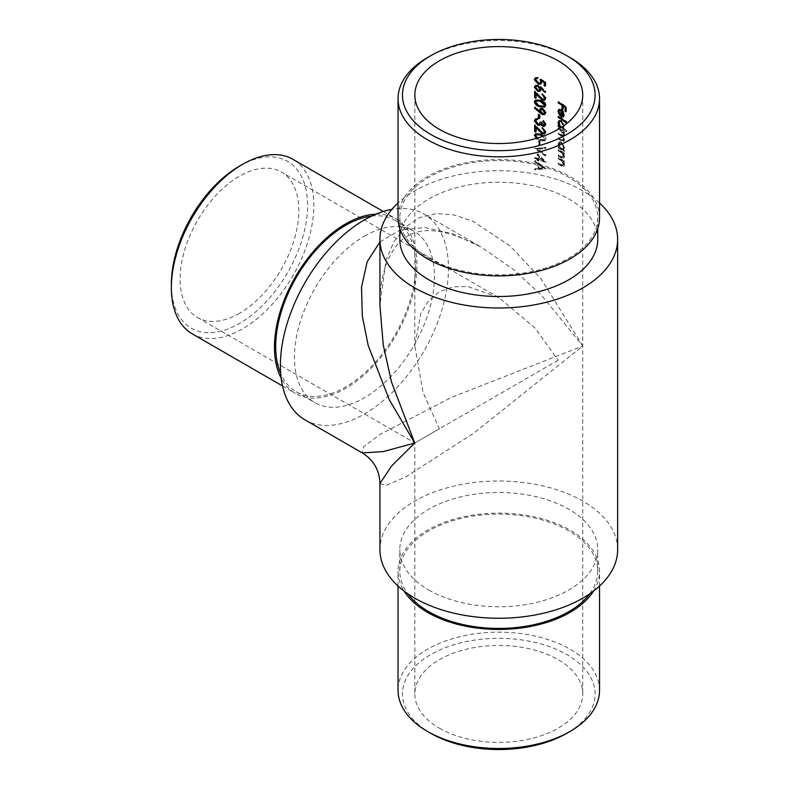 <?xml version="1.0" encoding="UTF-8"?>
<svg xmlns="http://www.w3.org/2000/svg" width="789" height="789" viewBox="0 0 789 789"><rect width="100%" height="100%" fill="white"/><g stroke="black" fill="none" stroke-linecap="round" stroke-linejoin="round"><path stroke-width="0.59" stroke-dasharray="3.94 2.96" d="M439.424 728.208A83.95 48.464 0 0 0 530.918 738.721A83.95 48.464 0 0 0 582.736 693.935A83.95 48.464 0 0 0 498.786 645.471A83.95 48.464 0 0 0 414.836 693.935A83.95 48.464 0 0 0 439.424 728.208M558.148 360.228L414.836 442.974L439.424 428.772L423.032 392.537L414.836 346.026L420.734 313.756L428.516 300.885L439.424 291.683L452.847 286.841L467.887 286.525L498.786 297.561L534.962 327.918L558.148 360.228M534.646 158.816L534.646 157.958A83.95 48.464 180 0 1 537.201 158.688L537.201 154.161L545.465 162.356A83.95 48.464 0 0 0 538.315 159.881L538.315 160.986A83.95 48.464 0 0 0 537.201 160.65L537.201 159.546A83.95 48.464 0 0 0 534.646 158.816L535.307 158.431A84.837 48.977 180 0 1 537.851 159.171L537.201 159.546M558.878 128.903A83.95 48.464 180 0 1 563.879 132.138L563.879 132.996A83.95 48.464 0 0 0 562.932 132.335L563.977 135.471L562.656 136.773L563.977 140.245L563.484 141.507L561.334 140.817A83.95 48.464 0 0 0 558.148 138.874L558.148 138.026A83.95 48.464 180 0 1 561.334 139.969L562.942 140.57L563.307 139.633L560.456 135.491A83.95 48.464 0 0 0 558.148 134.11L558.148 133.252A83.95 48.464 180 0 1 561.137 135.067L562.942 135.767L563.307 134.85L560.634 130.836A83.95 48.464 0 0 0 558.148 129.337M563.484 136.744L562.656 136.773L563.484 136.744M561.087 127.552A84.837 48.977 180 0 1 566.65 131.398L566.65 130.54A84.837 48.977 0 0 0 563.445 128.232L564.608 126.21L561.738 120.609L561.107 120.973L563.977 126.575L562.823 128.587A83.95 48.464 180 0 1 566.019 130.905L566.019 131.763A83.95 48.464 0 0 0 560.496 127.926M563.228 128.429L563.849 128.074L563.228 128.429M561.107 142.385L563.977 147.987L562.873 150.038A83.95 48.464 180 0 1 563.879 150.738L563.879 151.596A83.95 48.464 0 0 0 558.148 147.938L558.148 147.079A83.95 48.464 180 0 1 559.184 147.681L558.04 144.17L558.967 142.119L561.738 142.03L559.588 141.764L558.04 144.17M563.238 149.89L563.869 149.535L563.238 149.89M561.837 153.145L560.289 152.03A83.95 48.464 0 0 0 558.148 150.748L558.148 149.89A83.95 48.464 180 0 1 563.879 153.559L563.879 154.417A83.95 48.464 0 0 0 562.892 153.727L563.977 157.139L563.405 158.559L561.157 157.839A83.95 48.464 0 0 0 558.148 156.015L558.148 155.157A83.95 48.464 180 0 1 560.92 156.833L562.212 157.573L563.563 157.228L562.212 157.573L563.307 156.518L561.837 153.145L562.458 152.79L563.938 156.153L563.307 156.518M561.837 161.222L560.289 160.108A83.95 48.464 0 0 0 558.148 158.826L558.148 157.968A83.95 48.464 180 0 1 563.879 161.637L563.879 162.495A83.95 48.464 0 0 0 562.892 161.804L563.977 165.217L563.405 166.637L561.157 165.917A83.95 48.464 0 0 0 558.148 164.092L558.148 163.234A83.95 48.464 180 0 1 560.92 164.911L562.212 165.651L563.563 165.305L562.212 165.651L563.307 164.595L561.837 161.222L562.458 160.867L563.938 164.23L563.307 164.595M536.786 138.282L540.731 140.245L545.238 140.56L546.106 138.874L544.597 140.935L540.08 140.62C537.092 139.959 535.179 138.292 534.35 135.619M539.41 141.261L539.41 144.929A83.95 48.464 0 0 0 538.315 144.584L538.315 140.915A83.95 48.464 180 0 1 539.41 141.261L540.061 140.886A84.837 48.977 0 0 0 538.966 140.541L538.966 144.209L538.315 144.584M545.209 155.098L545.209 156.015L534.646 148.539L545.209 147.819L545.209 148.736L536.993 149.141L545.209 155.098L545.85 154.733L537.644 148.766L536.993 149.141M538.177 164.309L534.646 161.834L534.646 160.897L545.209 168.866L534.646 169.951L534.646 169.024L538.177 168.629L538.177 164.309L538.828 163.925L538.828 168.254L538.177 168.629M305.008 419.866A118.853 68.623 120 0 0 423.871 351.243A118.853 68.623 120 0 0 423.871 214.006A118.853 68.623 120 0 0 391.896 209.361M364.439 236.128A98.97 57.143 -60 0 1 413.929 231.226A98.97 57.143 -60 0 1 413.929 345.503A98.97 57.143 -60 0 1 314.949 402.646A98.97 57.143 -60 0 1 299.781 323.342A98.97 57.143 -60 0 1 364.439 236.128M599.532 202.951A118.853 68.623 0 0 0 398.041 202.951M597.756 239.373A98.97 57.143 0 0 0 498.786 182.229A98.97 57.143 0 0 0 399.816 239.373M617.639 549.627A118.853 68.623 0 0 0 498.786 481.014A118.853 68.623 0 0 0 379.933 549.627M379.933 483.529L385.929 485.442L405.201 477.187L473.361 433.477L582.834 345.976L540.919 278.645L509.802 245.773L473.361 221.453L454.484 215.022L436.238 213.592L419.531 217.646L405.201 227.212L393.889 241.799L385.929 260.498L379.933 305.471C379.834 288.232 382.557 272.945 388.109 259.611C393.81 247.874 399.796 240.359 406.079 237.065C421.888 225.92 446.899 229.254 481.112 247.056L513.609 269.631L541.678 295.421L582.834 345.976L452.324 397.025L380.387 434.206L363.601 446.771L362.259 452.916M428.802 590.034A98.97 57.143 0 0 0 536.658 602.421A98.97 57.143 0 0 0 597.756 549.627A98.97 57.143 0 0 0 498.786 492.484A98.97 57.143 0 0 0 399.816 549.627A98.97 57.143 0 0 0 428.802 590.034M239.471 313.332A83.95 48.474 -60 0 1 197.487 317.484A83.95 48.474 -60 0 1 197.487 220.545A83.95 48.474 -60 0 1 281.446 172.081A83.95 48.474 -60 0 1 294.307 239.353A83.95 48.474 -60 0 1 239.471 313.332M379.933 241.986L399.737 230.112L424.798 227.528L452.748 233.751L481.112 247.056L423.871 214.006M428.802 258.131A98.97 57.143 0 0 0 536.658 270.519A98.97 57.143 0 0 0 597.756 217.725A98.97 57.143 0 0 0 498.786 160.581A98.97 57.143 0 0 0 399.816 217.725A98.97 57.143 0 0 0 428.802 258.131M599.532 217.725A100.745 58.159 0 0 0 498.786 159.565A100.745 58.159 0 0 0 398.041 217.725M427.549 57.538A100.745 58.159 180 0 1 570.023 57.538M589.748 593.801A98.97 57.143 0 0 0 597.756 571.275A98.97 57.143 0 0 0 568.77 530.869A98.97 57.143 0 0 0 460.914 518.481A98.97 57.143 0 0 0 399.816 571.275A98.97 57.143 0 0 0 407.824 593.801M599.532 690.336A100.745 58.159 0 0 0 570.023 649.199A100.745 58.159 0 0 0 460.234 636.595A100.745 58.159 0 0 0 398.041 690.336M593.506 591.079A100.745 58.159 0 0 0 599.532 571.275A100.745 58.159 0 0 0 498.786 513.116A100.745 58.159 0 0 0 398.041 571.275A100.745 58.159 0 0 0 404.067 591.079M430.676 733.257A96.327 55.615 180 0 1 430.676 654.614A96.327 55.615 180 0 1 566.896 654.614A96.327 55.615 180 0 1 566.896 733.257M371.668 216.078A98.97 57.143 -60 0 1 395.181 220.397A98.97 57.143 -60 0 1 410.349 299.712A98.97 57.143 -60 0 1 345.69 386.926A98.97 57.143 -60 0 1 296.21 391.827A98.97 57.143 -60 0 1 280.706 373.621M239.462 166.134A96.327 55.615 -60 0 1 307.582 205.456A96.327 55.615 -60 0 1 239.471 323.431A96.327 55.615 -60 0 1 171.361 284.109M375.899 214.184A100.745 58.159 -60 0 1 396.068 218.869A100.745 58.159 -60 0 1 411.503 299.593A100.745 58.159 -60 0 1 345.69 388.366A100.745 58.159 -60 0 1 295.323 393.356A100.745 58.159 -60 0 1 281.18 378.237M192.22 333.836A100.745 58.159 120 0 0 242.588 328.845A100.745 58.159 120 0 0 308.4 240.063A100.745 58.159 120 0 0 292.966 159.339M565.841 110.963A84.837 48.977 180 0 1 566.472 111.436L566.472 106.781A84.837 48.977 0 0 0 558.77 101.682L558.77 102.412M558.77 101.682L558.148 102.047M562.823 108.843A84.837 48.977 180 0 1 563.454 109.257L562.823 109.622M563.454 109.257L563.454 105.47M566.472 111.436L565.841 111.801M566.472 106.781L565.841 107.146M561.571 116.348L563.524 116.88L564.608 114.819L563.583 111.377L561.699 109.336L559.44 109.06L558.671 111.002L560.318 115.204L559.411 111.328L560.022 109.898M559.411 111.328L558.78 111.683M564.608 114.819L563.977 115.184M563.583 111.377L562.961 111.742M561.699 109.336L561.078 109.691M560.318 115.204L559.687 115.559M560.654 114.642L560.022 115.007M562.271 115.944L562.271 110.647L563.938 114.395L563.316 115.953L561.64 116.299M566.65 121.486L566.019 121.851A84.837 48.977 180 0 1 566.65 122.344L566.65 121.486A84.837 48.977 0 0 0 558.77 116.249L558.77 116.969M558.77 116.249L558.148 116.604M566.65 122.344L566.019 122.709M566.65 130.54L566.019 130.905M564.608 126.21L563.977 126.575M561.738 120.609L559.588 120.342L558.671 122.394L559.667 125.993M559.805 125.905A84.837 48.977 0 0 0 558.77 125.303L558.148 125.658M558.77 125.303L558.77 126.023M566.65 131.398L566.019 131.763M561.729 121.467L563.938 125.747L563.307 126.112L561.097 121.822M563.938 125.747L563.287 127.335L561.709 127.078L559.411 122.847L560.101 121.279M559.411 122.847L558.78 123.212M561.709 127.078L561.078 127.443L562.656 127.7L563.307 126.112M563.307 134.85L563.938 134.485L561.265 130.471A84.837 48.977 180 0 0 558.77 128.972L558.533 129.11M563.938 134.485L563.573 135.402L561.768 134.702A84.837 48.977 0 0 0 558.77 132.887L558.77 133.745A84.837 48.977 180 0 1 561.078 135.126L563.938 139.268L563.573 140.205L561.955 139.604A84.837 48.977 0 0 0 558.77 137.661L558.77 138.519A84.837 48.977 180 0 1 561.955 140.462L564.105 141.142L564.608 139.89L563.277 136.408L564.608 135.106L563.553 131.97A84.837 48.977 180 0 1 564.51 132.631L564.51 131.783A84.837 48.977 0 0 0 558.77 128.114L558.77 128.844M558.77 128.114L558.148 128.479M558.77 132.887L558.148 133.252M558.77 133.745L558.148 134.11M563.938 139.268L563.307 139.633M558.77 137.661L558.148 138.026M558.77 138.519L558.148 138.874M564.608 139.89L563.977 140.245M564.608 135.106L563.977 135.471M564.332 133.479L563.701 133.834M563.553 131.97L562.932 132.335M564.51 132.631L563.879 132.996M564.51 131.783L563.879 132.138M558.671 143.805L559.805 147.326A84.837 48.977 0 0 0 558.77 146.715L558.77 147.573A84.837 48.977 180 0 1 564.51 151.241L564.51 150.383A84.837 48.977 0 0 0 563.494 149.673L564.608 147.622L563.977 147.987M564.51 150.383L563.879 150.738M564.608 147.622L561.738 142.03M559.805 147.326L559.184 147.681M558.77 146.715L558.148 147.079M558.77 147.573L558.148 147.938M564.51 151.241L563.879 151.596M563.938 147.168L563.287 148.746L561.709 148.5L559.411 144.269L560.101 142.701L561.729 142.878L563.938 147.168L563.307 147.533L561.097 143.243L559.47 143.056L558.78 144.624L561.078 148.855L562.656 149.111L563.307 147.533M561.729 142.878L561.097 143.243M559.411 144.269L558.78 144.624M561.709 148.5L561.078 148.855M563.938 156.153L562.843 157.208L561.551 156.469A84.837 48.977 0 0 0 558.77 154.792L558.77 155.65A84.837 48.977 180 0 1 561.778 157.475L564.036 158.195L564.608 156.774L563.524 153.362A84.837 48.977 180 0 1 564.51 154.052L564.51 153.194A84.837 48.977 0 0 0 558.77 149.535L558.148 150.748M558.77 149.535L558.148 149.89M558.77 150.383A84.837 48.977 180 0 1 560.92 151.675L562.458 152.79M558.77 154.792L558.148 155.157M558.77 155.65L558.148 156.015M564.608 156.774L563.977 157.139M563.524 153.362L562.892 153.727M564.51 154.052L563.879 154.417M564.51 153.194L563.879 153.559M563.938 164.23L562.843 165.286L561.551 164.546A84.837 48.977 0 0 0 558.77 162.869L558.77 163.727A84.837 48.977 180 0 1 561.778 165.552L564.036 166.272L564.608 164.852L563.524 161.439A84.837 48.977 180 0 1 564.51 162.13L564.51 161.272A84.837 48.977 0 0 0 558.77 157.613L558.148 158.826M558.77 157.613L558.148 157.968M558.77 158.461A84.837 48.977 180 0 1 560.92 159.753L562.458 160.867M558.77 162.869L558.148 163.234M558.77 163.727L558.148 164.092M564.608 164.852L563.977 165.217M563.524 161.439L562.892 161.804M564.51 162.13L563.879 162.495M564.51 161.272L563.879 161.637M545.209 85.528A84.837 48.977 180 0 1 545.85 85.774L545.85 81.859L540.741 79.058L540.09 79.433M545.85 81.859L545.209 82.224M540.741 79.058L541.274 81.336M540.573 82.835L538.276 83.269M538.936 82.884L536.165 79.64L535.504 80.024M536.165 79.64L536.905 78.279L538.137 78.111L537.477 78.496M538.137 78.111L538.137 77.263L537.477 77.638M538.137 77.263L535.968 77.519L535.021 79.275M538.897 83.733L541.432 83.664L542.339 81.859L541.698 82.234M542.339 81.859L542.142 80.665M545.85 85.774L545.209 86.139M543.927 90.449L545.564 92.076L546.106 91.623L541.461 87.096L538.374 85.044L537.723 85.419M538.374 85.044L535.987 85.182L535.021 86.968M538.394 90.922L540.633 90.814L541.54 89.098L540.899 89.473M541.54 89.098L541.441 88.082M545.564 92.076L544.933 92.441M546.106 91.623L545.465 91.988M539.745 89.956L538.335 90.045L536.165 87.332L536.905 85.981M536.165 87.332L535.504 87.707M538.335 90.045L537.684 90.429M544.44 98.881L542.388 99.306M543.029 98.931L539.824 96.051L539.173 96.426M539.824 96.051L535.307 91.001L534.646 91.386M535.307 91.001L535.307 92.106M535.79 97.629A84.837 48.977 180 0 1 536.451 97.816L535.79 98.191M536.451 97.816L536.451 93.368M539.212 96.465L543.108 99.818L545.298 99.749L546.106 98.043L545.465 98.408M546.106 98.043L542.743 93.684L542.092 94.059M542.743 93.684L542.743 94.345M540.731 106.466L545.238 106.791L546.106 105.095L545.465 105.46M546.106 105.095C545.426 102.373 543.631 100.667 540.731 99.986L540.08 100.361M540.731 99.986L535.978 99.739L535.021 101.465M544.44 105.923L540.741 105.618L538.049 104.404L536.165 101.811L536.895 100.558M536.165 101.811L535.504 102.185M538.049 104.404L537.388 104.789M540.741 105.618L540.09 105.992M543.01 114.218L545.219 114.178L546.106 112.403L545.465 112.778M546.106 112.403L543.019 108.231L542.378 108.596M543.019 108.231L540.869 108.31L539.923 110.105M540.001 111.141L535.573 107.166L534.912 107.541M535.573 107.166L535.021 107.689M544.39 113.34L543.069 113.389L541.007 110.618L540.357 110.993M543.069 113.389L542.428 113.754M541.007 110.618L541.747 109.168M539.41 117.916A84.837 48.977 180 0 1 540.061 118.123L540.061 114.454A84.837 48.977 0 0 0 538.966 114.099L538.966 114.681M538.966 114.099L538.315 114.484M540.061 118.123L539.41 118.498M540.061 114.454L539.41 114.829M544.469 125.126L542.852 125.53M543.503 125.165L541.816 122.127L541.165 122.502M541.816 122.127A84.837 48.977 0 0 0 540.741 121.772L540.09 122.147M540.741 121.772L539.923 123.873L537.822 124.366M538.483 123.991L536.165 120.875L535.504 121.259M536.165 120.875L536.757 119.455L537.615 119.534M538.276 119.149L538.276 118.301L537.615 118.675M538.276 118.301L536.027 118.577L535.021 120.539M538.571 124.879L540.386 124.958M540.475 124.909L541.372 124.169L540.475 124.909M543.493 126.013L545.248 125.954L546.106 124.198L545.465 124.573M546.106 124.198L543.532 120.401L542.891 120.776M543.532 120.401L543.532 121.19M544.44 132.66L542.388 133.075M543.029 132.71L539.824 129.82L539.173 130.205M539.824 129.82L535.307 124.78L534.646 125.165M535.307 124.78L535.307 125.875M535.79 131.398A84.837 48.977 180 0 1 536.451 131.585L535.79 131.97M536.451 131.585L536.451 127.147M539.212 130.234L543.108 133.588L545.298 133.528L546.106 131.822L545.465 132.187M546.106 131.822L542.743 127.463L542.092 127.838M542.743 127.463L542.743 128.124M540.731 140.245L540.08 140.62M546.106 138.874C545.426 136.152 543.631 134.446 540.731 133.755L540.08 134.13M540.731 133.755L535.978 133.519L535.021 135.235M540.741 139.387L540.09 139.761L543.799 140.067L545.081 138.509L544.44 139.692L540.741 139.387L538.049 138.183L536.165 135.58L536.895 134.337M536.165 135.58L535.504 135.964L537.388 138.558L540.09 139.761M538.049 138.183L537.388 138.558M544.449 138.884L542.881 136.31M538.966 140.541L538.315 140.915M538.966 144.209A84.837 48.977 180 0 1 540.061 144.555L539.41 144.929M540.061 144.555L540.061 140.886M537.644 148.766L545.85 148.371L545.85 147.454L534.646 148.539M535.307 148.036L534.646 148.421M535.307 148.154L545.85 155.65L545.209 156.015M545.85 155.65L545.85 154.733M545.85 148.371L545.209 148.736M545.85 147.454L545.209 147.819M537.851 159.171L537.851 160.266A84.837 48.977 180 0 1 538.966 160.611L538.966 159.506A84.837 48.977 180 0 1 546.106 161.992L537.851 153.786L537.851 158.313L537.201 158.688M537.851 153.786L537.201 154.161M537.851 158.313A84.837 48.977 0 0 0 535.307 157.583L534.646 157.958M535.307 157.583L535.307 158.431M537.851 160.266L537.201 160.65M538.966 160.611L538.315 160.986M538.966 159.506L538.315 159.881M546.106 161.992L545.465 162.356M546.106 161.814L545.465 162.189M538.966 158.648L538.966 155.808L543.513 160.167A84.837 48.977 0 0 0 538.966 158.648L538.315 159.023A83.95 48.464 180 0 1 542.871 160.542L538.315 156.183L538.315 159.023M543.513 160.167L542.871 160.542M538.966 155.808L538.315 156.183M538.828 168.254L535.307 168.639L535.307 169.576L545.85 168.501L535.307 160.512L534.646 160.897M545.85 168.501L545.209 168.866M535.307 160.512L534.646 161.834M535.307 161.449L538.828 163.925M535.307 168.639L534.646 169.024M535.307 169.576L534.646 169.951M545.85 168.619L545.209 168.994M543.897 167.82L539.923 168.146L539.923 164.743L543.897 167.82L543.256 168.195L539.272 165.118L539.272 168.53L543.256 168.195M539.923 164.743L539.272 165.118M539.923 168.146L539.272 168.53M561.265 130.471L560.634 130.836M561.768 134.702L561.137 135.067M561.078 135.126L560.456 135.491M561.955 139.604L561.334 139.969M561.955 140.462L561.334 140.817M560.92 151.675L560.289 152.03M561.551 156.469L560.92 156.833M561.778 157.475L561.157 157.839M560.92 159.753L560.289 160.108M561.551 164.546L560.92 164.911M561.778 165.552L561.157 165.917M541.461 87.096L540.82 87.471M414.836 95.065L414.836 346.026M197.487 317.484L414.836 442.974L414.836 693.935M582.736 95.065L582.736 693.935M498.786 297.561L281.446 172.081M399.816 217.725L399.816 228.573M597.756 217.725L597.756 228.573M597.756 571.275L597.756 549.627M399.816 571.275L399.816 549.627M599.532 586.049L599.532 571.275M398.041 586.049L398.041 571.275M296.21 391.827L314.949 402.646M395.181 220.397L413.929 231.226M282.531 385.969L295.323 393.356M383.276 211.482L396.068 218.869M559.44 109.06L558.819 109.424M559.588 120.342L558.967 120.707M563.287 127.335L562.656 127.7M563.573 135.412L562.951 135.767M563.573 140.205L562.951 140.57M564.105 141.152L563.484 141.507M559.588 141.764L558.967 142.119M560.101 142.701L559.47 143.056M563.287 148.746L562.656 149.111M564.036 158.195L563.405 158.559M564.036 166.272L563.405 166.637M535.968 77.519L535.307 77.894M541.432 83.664L540.79 84.038M535.987 85.182L535.327 85.567M540.633 90.814L539.982 91.189M545.298 99.749L544.657 100.124M545.238 106.791L544.597 107.156M535.978 99.739L535.317 100.124M545.219 114.178L544.588 114.543M540.869 108.31L540.218 108.675M536.027 118.577L535.366 118.952M540.781 124.761L540.14 125.135M545.248 125.954L544.607 126.319M545.298 133.528L544.657 133.893M545.238 140.56L544.597 140.935M535.978 133.519L535.317 133.903M544.44 139.692L543.799 140.067"/><path stroke-width="1.18" d="M439.424 129.337A83.95 48.464 0 0 0 530.918 139.84A83.95 48.464 0 0 0 582.736 95.065A83.95 48.464 0 0 0 498.786 46.59A83.95 48.464 0 0 0 414.836 95.065A83.95 48.464 0 0 0 439.424 129.337M534.646 125.165L542.388 133.075L543.799 133.025L544.449 131.753L542.092 127.838L545.465 132.187L544.657 133.893L542.467 133.962L535.79 127.522L535.79 131.97A83.95 48.464 0 0 0 534.646 131.655L534.646 125.165M542.852 125.53L544.449 124.198L542.891 120.776L545.465 124.573L544.607 126.319L542.852 126.388L540.721 124.544L539.824 125.283L537.92 125.254L534.35 120.924L535.366 118.952L537.615 118.675L537.615 119.534L536.106 119.829L535.504 121.259L537.822 124.366L539.281 124.248L540.09 122.147A83.95 48.464 180 0 1 541.165 122.502L542.852 125.53L544.469 125.126M542.852 126.388L543.493 126.013L541.372 124.169L540.386 124.958M539.41 114.829L539.41 118.498A83.95 48.464 0 0 0 538.315 118.153L538.315 114.484A83.95 48.464 180 0 1 539.41 114.829M542.378 108.596L545.465 112.778L544.588 114.543L542.368 114.592L534.35 108.073L534.912 107.541L539.351 111.515L540.218 108.675L542.378 108.596M534.646 91.386L542.388 99.306L543.799 99.246L544.449 97.974L542.092 94.059L545.465 98.408L544.657 100.124L542.467 100.183L535.79 93.753L535.79 98.191A83.95 48.464 0 0 0 534.646 97.875L534.646 91.386M537.743 91.297L534.35 87.352L535.327 85.567L537.723 85.419L545.465 91.988L544.933 92.441L540.8 88.447L539.982 91.189L537.743 91.297L538.394 90.922L535.021 86.968L534.35 87.352M558.533 129.11L558.148 128.479A83.95 48.464 180 0 1 558.878 128.903M560.496 127.926A83.95 48.464 0 0 0 558.148 126.516L558.148 125.658A83.95 48.464 180 0 1 559.184 126.27L558.04 122.749L558.967 120.707L561.107 120.973M562.044 109.099L562.044 105.302A83.95 48.464 0 0 0 558.148 102.895L558.148 102.047A83.95 48.464 180 0 1 565.841 107.146L565.841 111.801A83.95 48.464 0 0 0 565.102 111.249L565.102 107.452A83.95 48.464 0 0 0 562.823 105.834L562.823 109.622A83.95 48.464 0 0 0 562.044 109.099L562.665 108.734A84.837 48.977 180 0 1 562.823 108.843M563.464 116.91L560.94 116.703L560.94 110.47L559.401 110.253L558.78 111.683L559.687 115.559L558.04 111.367L558.819 109.424L561.078 109.691L562.961 111.742L563.977 115.184L563.208 117.107M566.019 121.851L566.019 122.709A83.95 48.464 0 0 0 558.148 117.462L558.148 116.604A83.95 48.464 180 0 1 566.019 121.851A84.837 48.977 180 0 0 558.77 117.097L558.148 117.462M538.276 83.269L539.923 83.21L540.633 81.711L540.09 79.433L545.209 82.224L545.209 86.139A83.95 48.464 0 0 0 544.183 85.754L544.183 82.51L541.501 81.04L540.79 84.038L538.236 84.107L534.35 79.659L535.307 77.894L537.477 77.638L537.477 78.496L536.244 78.663L535.504 80.024L538.276 83.269M540.08 100.361C542.98 101.031 544.775 102.728 545.465 105.46L544.597 107.156L540.08 106.84C537.092 106.18 535.179 104.513 534.35 101.84L535.317 100.124L540.08 100.361M536.786 138.282L535.021 135.235L534.35 135.619L535.317 133.903L540.08 134.13L543.631 135.905M391.896 209.361A118.853 68.623 120 0 0 364.439 219.884A118.853 68.623 120 0 0 280.391 365.455A118.853 68.623 120 0 0 305.008 419.866L362.259 452.916L383.198 451.614L414.738 443.023L391.531 466.043L379.933 483.529L379.933 549.627A118.853 68.623 0 0 0 414.738 598.151A118.853 68.623 0 0 0 544.272 613.033A118.853 68.623 0 0 0 617.639 549.627L617.639 239.373A118.853 68.623 0 0 0 599.532 202.951M398.041 202.951A118.853 68.623 0 0 0 379.933 239.373A118.853 68.623 0 0 0 414.738 287.896A118.853 68.623 0 0 0 544.272 302.769A118.853 68.623 0 0 0 617.639 239.373M399.816 228.573L399.816 239.373A98.97 57.143 0 0 0 428.802 279.779A98.97 57.143 0 0 0 536.658 292.157A98.97 57.143 0 0 0 597.756 239.373L597.756 228.573M379.933 239.373L379.933 305.471L383.237 344.901L391.531 382.103L414.738 443.023L389.243 399.678L368.157 345.326L362.279 315.866L361.53 287.157L367.21 261.652L379.933 241.986M430.676 134.386A96.327 55.615 0 0 0 566.896 134.386A96.327 55.615 0 0 0 566.896 55.743A96.327 55.615 0 0 0 430.676 55.743A96.327 55.615 0 0 0 430.676 134.386M398.041 98.664L398.041 217.725A100.745 58.159 0 0 0 427.549 258.851A100.745 58.159 0 0 0 537.339 271.455A100.745 58.159 0 0 0 599.532 217.725L599.532 98.664A100.745 58.159 180 0 1 537.339 152.405A100.745 58.159 180 0 1 427.549 139.801A100.745 58.159 180 0 1 398.041 98.664A100.745 58.159 180 0 1 427.549 57.538L430.676 55.743M566.896 55.743L570.023 57.538A100.745 58.159 180 0 1 599.532 98.664M407.824 593.801A98.97 57.143 0 0 0 428.802 611.682A98.97 57.143 0 0 0 589.748 593.801M398.041 586.049L398.041 690.336A100.745 58.159 0 0 0 427.549 731.462L427.549 731.462A100.745 58.159 0 0 0 570.023 731.462A100.745 58.159 0 0 0 599.532 690.336L599.532 586.049M404.067 591.079A100.745 58.159 0 0 0 427.549 612.402A100.745 58.159 0 0 0 593.506 591.079M570.023 731.462L566.896 733.257A96.327 55.615 180 0 1 430.676 733.257L427.549 731.462M280.706 373.621A98.97 57.143 -60 0 1 345.69 225.299A98.97 57.143 -60 0 1 371.668 216.078M171.361 287.719L171.361 284.109A96.327 55.615 -60 0 1 239.462 166.134L242.588 164.329A100.745 58.159 120 0 0 171.361 287.719A100.745 58.159 120 0 0 192.22 333.836L282.531 385.969M281.18 378.237A100.745 58.159 -60 0 1 295.323 277.028A100.745 58.159 -60 0 1 375.899 214.184M383.276 211.482L292.966 159.339A100.745 58.159 120 0 0 242.588 164.329M558.77 102.412L558.148 102.895M558.77 102.54A84.837 48.977 180 0 1 562.665 104.937L562.044 105.302M562.665 104.937L562.665 108.734M565.102 107.452L565.733 107.087A84.837 48.977 180 0 0 563.454 105.47L562.823 105.834M565.733 107.087L565.733 110.884L565.102 111.249M559.401 110.253L560.94 110.47M561.571 110.105L561.571 116.348L560.94 116.703M558.671 111.002L558.04 111.367M563.928 114.395L563.307 114.75L561.64 111.002L561.64 116.299L562.685 116.318L563.307 114.75M562.202 110.687L561.64 111.002M558.671 122.394L558.04 122.749M558.77 126.023L558.148 126.516M558.77 126.161A84.837 48.977 180 0 1 561.087 127.552M559.47 121.644L561.729 121.467L559.47 121.644L558.78 123.212L561.078 127.443M539.923 83.21L540.633 81.711M538.236 84.107L538.897 83.733L535.021 79.275L534.35 79.659M544.183 82.51L544.824 82.135L542.142 80.665L541.501 81.04M544.824 82.135L544.824 85.39L544.183 85.754M543.927 90.449L541.441 88.082L540.8 88.447M536.244 86.366L538.335 85.883L540.465 88.565L539.814 88.94L537.684 86.267L536.244 86.366L535.504 87.707L537.684 90.429L539.094 90.331L539.814 88.94M538.335 85.883L537.684 86.267M540.465 88.565L539.094 90.331M542.743 94.345L545.081 97.609L543.799 99.246M545.081 97.609L544.449 97.974M535.307 92.106L535.307 97.491L534.646 97.875M538.7 97.008L539.351 96.633L536.451 93.368L535.79 93.753M543.108 99.818L542.467 100.183M542.743 94.542L542.092 94.917M534.35 101.84L535.021 101.465C535.83 104.118 537.733 105.785 540.731 106.466L540.08 106.84M536.234 100.943L540.741 100.844L545.081 104.73L543.799 106.288L544.449 105.105L540.09 101.219L536.234 100.943L535.504 102.185L537.388 104.789L540.09 105.992L543.799 106.288M545.081 104.73L544.449 105.105M535.573 107.166L535.021 107.689L543.01 114.218L542.368 114.592M539.351 111.515L539.923 110.105L539.272 110.49M535.021 107.689L534.35 108.073M540.357 110.993L542.428 113.754L543.749 113.715L544.449 112.344L542.428 109.474L541.106 109.533L540.357 110.993M541.106 109.533L543.069 109.099L545.081 111.969L543.749 113.715M545.081 111.969L544.449 112.344M543.069 109.099L542.428 109.474M538.966 114.681L538.966 117.778L538.315 118.153M543.532 121.19L545.081 123.824L543.503 125.165M545.081 123.824L544.449 124.198M537.92 125.254L538.571 124.879L535.021 120.539L534.35 120.924M543.532 121.259L542.891 121.624M542.743 128.124L545.081 131.388L543.799 133.025M545.081 131.388L544.449 131.753M535.307 125.875L535.307 131.27L534.646 131.655M538.7 130.787L539.351 130.402L536.451 127.147L535.79 127.522M543.108 133.588L542.467 133.962M542.743 128.321L542.092 128.696M542.881 136.31L540.09 134.988L536.234 134.722L536.895 134.337L540.741 134.613L543.621 136.014M536.234 134.722L535.504 135.964M540.741 100.844L540.09 101.219M539.942 112.087L539.291 112.462M540.741 134.613L540.09 134.988M362.259 452.916C373.591 459.977 379.489 470.185 379.933 483.529L379.933 483.529M563.316 115.953L562.695 116.318M536.905 78.279L536.244 78.663M539.932 123.883L539.281 124.258"/></g></svg>

